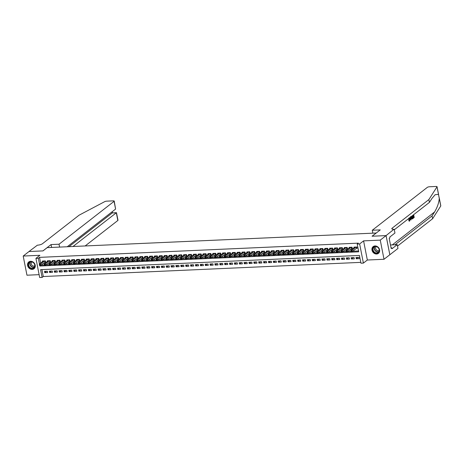 <?xml version="1.0" encoding="UTF-8"?>
<svg xmlns="http://www.w3.org/2000/svg" width="464" height="464" viewBox="0 0 464 464"><rect width="100%" height="100%" fill="white"/><g stroke="black" fill="none" stroke-linecap="round" stroke-linejoin="round"><path stroke-width="0.7" d="M32.202 269.381A4.28 3.613 -127.9 0 0 34.04 268.72A4.28 3.613 -127.9 0 0 34.858 264.103A4.28 3.613 -127.9 0 0 30.612 261.302A4.28 3.613 -127.9 0 0 28.774 261.963A4.28 3.613 -127.9 0 0 27.956 266.58A4.28 3.613 -127.9 0 0 32.202 269.381M376.6 254.023A4.28 3.613 -127.9 0 0 378.438 253.361A4.28 3.613 -127.9 0 0 379.25 248.745A4.28 3.613 -127.9 0 0 375.011 245.943A4.28 3.613 -127.9 0 0 373.172 246.604A4.28 3.613 -127.9 0 0 372.354 251.221A4.28 3.613 -127.9 0 0 376.6 254.023M41.922 269.601L43.28 276.521L42.114 277.426L39.684 277.536L35.925 258.378L38.355 258.268L39.475 263.964M376.252 233.015L47.183 247.643L43.001 250.902L29.006 251.523L23.2 256.047L26.958 275.204L39.121 274.659M376.246 232.969L372.064 236.228L386.06 235.602L389.818 254.753L384.012 259.277L380.254 240.126L363.585 240.868L359.635 243.942L363.393 263.1L360.957 263.204L359.432 255.444L40.594 269.659L42.114 277.426M363.585 240.868L367.337 260.02L384.012 259.277M367.337 260.02L363.393 263.1M43.28 276.521L360.795 262.363M386.06 235.602L380.254 240.126M44.77 262.224L45.623 262.183L45.368 260.89L42.444 261.023L42.555 261.563M49.636 262.009L50.489 261.969L50.234 260.675L47.316 260.803L47.421 261.348M54.503 261.789L55.355 261.754L55.1 260.455L52.183 260.588L52.287 261.128M59.375 261.574L60.227 261.534L59.972 260.24L57.049 260.368L57.159 260.913M64.241 261.354L65.093 261.319L64.838 260.026L61.915 260.153L62.025 260.698M69.107 261.139L69.96 261.099L69.704 259.805L66.787 259.939L66.891 260.478M73.973 260.919L74.826 260.884L74.576 259.591L71.653 259.718L71.758 260.263M78.845 260.704L79.698 260.664L79.443 259.37L76.519 259.504L76.63 260.043M83.711 260.49L84.564 260.449L84.309 259.156L81.391 259.283L81.496 259.828M88.578 260.269L89.43 260.234L89.175 258.935L86.258 259.069L86.362 259.608M93.45 260.055L94.296 260.014L94.047 258.721L91.124 258.848L91.228 259.393M98.316 259.834L99.168 259.799L98.913 258.506L95.99 258.634L96.1 259.179M103.182 259.62L104.035 259.579L103.779 258.286L100.862 258.419L100.966 258.958M108.048 259.399L108.901 259.364L108.651 258.071L105.728 258.199L105.833 258.744M112.92 259.185L113.773 259.144L113.518 257.851L110.594 257.984L110.705 258.523M117.786 258.97L118.639 258.929L118.384 257.636L115.461 257.764L115.571 258.309M122.653 258.75L123.505 258.715L123.25 257.416L120.333 257.549L120.437 258.088M127.525 258.535L128.371 258.494L128.122 257.201L125.199 257.329L125.303 257.874M132.391 258.315L133.243 258.28L132.988 256.986L130.065 257.114L130.175 257.659M137.257 258.1L138.11 258.059L137.854 256.766L134.937 256.899L135.041 257.439M142.123 257.88L142.976 257.845L142.721 256.551L139.803 256.679L139.908 257.224M146.995 257.665L147.848 257.624L147.593 256.331L144.669 256.464L144.78 257.004M151.861 257.45L152.714 257.41L152.459 256.116L149.536 256.244L149.646 256.789M156.728 257.23L157.58 257.195L157.325 255.896L154.408 256.029L154.512 256.569M161.594 257.015L162.446 256.975L162.197 255.681L159.274 255.809L159.378 256.354M166.466 256.795L167.318 256.76L167.063 255.467L164.14 255.594L164.25 256.14M171.332 256.58L172.185 256.54L171.929 255.246L169.012 255.38L169.116 255.919M176.198 256.36L177.051 256.325L176.796 255.032L173.878 255.159L173.983 255.705M181.07 256.145L181.917 256.105L181.668 254.811L178.744 254.945L178.849 255.484M185.936 255.931L186.789 255.89L186.534 254.597L183.611 254.724L183.721 255.27M190.803 255.71L191.655 255.676L191.4 254.376L188.483 254.51L188.587 255.049M195.669 255.496L196.521 255.455L196.272 254.162L193.349 254.289L193.453 254.835M200.541 255.275L201.393 255.241L201.138 253.947L198.215 254.075L198.325 254.62M205.407 255.061L206.26 255.02L206.004 253.727L203.087 253.86L203.191 254.4M210.273 254.84L211.126 254.806L210.871 253.512L207.953 253.64L208.058 254.185M215.145 254.626L215.992 254.585L215.743 253.292L212.819 253.425L212.924 253.965M220.011 254.411L220.864 254.371L220.609 253.077L217.686 253.205L217.796 253.75M224.878 254.191L225.73 254.156L225.475 252.857L222.558 252.99L222.662 253.53M229.744 253.976L230.596 253.936L230.341 252.642L227.424 252.77L227.528 253.315M234.616 253.756L235.468 253.721L235.213 252.428L232.29 252.555L232.4 253.1M239.482 253.541L240.335 253.501L240.079 252.207L237.156 252.341L237.266 252.88M244.348 253.321L245.201 253.286L244.946 251.993L242.028 252.12L242.133 252.665M249.214 253.106L250.067 253.066L249.818 251.772L246.894 251.906L246.999 252.445M254.086 252.892L254.939 252.851L254.684 251.558L251.761 251.685L251.871 252.23M258.953 252.671L259.805 252.636L259.55 251.337L256.633 251.471L256.737 252.01M263.819 252.457L264.671 252.416L264.416 251.123L261.499 251.25L261.603 251.795M268.691 252.236L269.538 252.201L269.288 250.908L266.365 251.036L266.469 251.581M273.557 252.022L274.41 251.981L274.154 250.688L271.231 250.821L271.341 251.36M278.423 251.801L279.276 251.766L279.021 250.473L276.103 250.601L276.208 251.146M283.289 251.587L284.142 251.546L283.893 250.253L280.969 250.386L281.074 250.925M288.161 251.372L289.014 251.331L288.759 250.038L285.836 250.166L285.946 250.711M293.028 251.152L293.88 251.117L293.625 249.818L290.708 249.951L290.812 250.49M297.894 250.937L298.746 250.896L298.491 249.603L295.574 249.731L295.678 250.276M302.766 250.717L303.613 250.682L303.363 249.388L300.44 249.516L300.544 250.061M307.632 250.502L308.485 250.461L308.229 249.168L305.306 249.301L305.416 249.841M312.498 250.282L313.351 250.247L313.096 248.953L310.178 249.081L310.283 249.626M317.364 250.067L318.217 250.026L317.962 248.733L315.044 248.866L315.149 249.406M322.236 249.852L323.089 249.812L322.834 248.518L319.911 248.646L320.021 249.191M327.103 249.632L327.955 249.597L327.7 248.298L324.777 248.431L324.887 248.971M331.969 249.417L332.821 249.377L332.566 248.083L329.649 248.211L329.753 248.756M336.835 249.197L337.688 249.162L337.438 247.869L334.515 247.996L334.619 248.542M341.707 248.982L342.56 248.942L342.304 247.648L339.381 247.782L339.491 248.321M346.573 248.762L347.426 248.727L347.171 247.434L344.253 247.561L344.358 248.107M351.439 248.547L352.292 248.507L352.037 247.213L349.119 247.347L349.224 247.886M358.051 257.392L356.271 258.779L359.194 258.645L358.939 257.352L356.016 257.479L356.271 258.779M353.179 257.607L351.405 258.993L354.322 258.866L354.073 257.566L351.149 257.7L351.405 258.993M348.313 257.827L346.538 259.208L349.456 259.08L349.201 257.787L346.283 257.914L346.538 259.208M343.447 258.042L341.666 259.428L344.59 259.295L344.334 258.001L341.417 258.135L341.666 259.428M338.581 258.262L336.8 259.643L339.723 259.515L339.468 258.222L336.545 258.349L336.8 259.643M333.709 258.477L331.934 259.863L334.851 259.73L334.602 258.436L331.679 258.57L331.934 259.863M328.843 258.692L327.062 260.078L329.985 259.95L329.73 258.657L326.813 258.784L327.062 260.078M323.976 258.912L322.196 260.298L325.119 260.165L324.864 258.871L321.941 258.999L322.196 260.298M319.104 259.127L317.33 260.513L320.247 260.385L319.998 259.086L317.074 259.219L317.33 260.513M314.238 259.347L312.463 260.727L315.381 260.6L315.126 259.306L312.208 259.434L312.463 260.727M309.372 259.562L307.591 260.948L310.515 260.814L310.259 259.521L307.342 259.654L307.591 260.948M304.506 259.782L302.725 261.162L305.648 261.035L305.393 259.741L302.47 259.869L302.725 261.162M299.634 259.997L297.859 261.383L300.776 261.249L300.527 259.956L297.604 260.089L297.859 261.383M294.768 260.211L292.993 261.597L295.91 261.47L295.655 260.176L292.738 260.304L292.993 261.597M289.901 260.432L288.121 261.818L291.044 261.684L290.789 260.391L287.866 260.519L288.121 261.818M285.029 260.646L283.255 262.032L286.178 261.905L285.923 260.606L282.999 260.739L283.255 262.032M280.163 260.867L278.388 262.247L281.306 262.119L281.051 260.826L278.133 260.954L278.388 262.247M275.297 261.081L273.516 262.467L276.44 262.334L276.184 261.041L273.267 261.174L273.516 262.467M270.431 261.302L268.65 262.682L271.573 262.554L271.318 261.261L268.395 261.389L268.65 262.682M265.559 261.516L263.784 262.902L266.701 262.769L266.452 261.476L263.529 261.609L263.784 262.902M260.693 261.731L258.918 263.117L261.835 262.989L261.58 261.696L258.663 261.824L258.918 263.117M255.826 261.951L254.046 263.337L256.969 263.204L256.714 261.911L253.796 262.038L254.046 263.337M250.96 262.166L249.18 263.552L252.103 263.424L251.848 262.125L248.924 262.259L249.18 263.552M246.088 262.386L244.313 263.767L247.231 263.639L246.981 262.346L244.058 262.473L244.313 263.767M241.222 262.601L239.441 263.987L242.365 263.854L242.109 262.56L239.192 262.694L239.441 263.987M236.356 262.821L234.575 264.202L237.498 264.074L237.243 262.781L234.32 262.908L234.575 264.202M231.484 263.036L229.709 264.422L232.626 264.289L232.377 262.995L229.454 263.129L229.709 264.422M226.618 263.25L224.843 264.637L227.76 264.509L227.505 263.216L224.588 263.343L224.843 264.637M221.751 263.471L219.971 264.857L222.894 264.724L222.639 263.43L219.721 263.558L219.971 264.857M216.885 263.685L215.105 265.072L218.028 264.944L217.773 263.645L214.849 263.778L215.105 265.072M212.013 263.906L210.238 265.286L213.156 265.159L212.906 263.865L209.983 263.993L210.238 265.286M207.147 264.12L205.372 265.507L208.29 265.373L208.034 264.08L205.117 264.213L205.372 265.507M202.281 264.341L200.5 265.721L203.423 265.594L203.168 264.3L200.245 264.428L200.5 265.721M197.409 264.555L195.634 265.942L198.557 265.808L198.302 264.515L195.379 264.648L195.634 265.942M192.543 264.77L190.768 266.156L193.685 266.029L193.43 264.735L190.513 264.863L190.768 266.156M187.676 264.99L185.896 266.377L188.819 266.243L188.564 264.95L185.646 265.077L185.896 266.377M182.81 265.205L181.03 266.591L183.953 266.464L183.698 265.164L180.774 265.298L181.03 266.591M177.938 265.425L176.163 266.806L179.081 266.678L178.831 265.385L175.908 265.512L176.163 266.806M173.072 265.64L171.297 267.026L174.215 266.893L173.959 265.599L171.042 265.733L171.297 267.026M168.206 265.86L166.425 267.241L169.348 267.113L169.093 265.82L166.176 265.947L166.425 267.241M163.34 266.075L161.559 267.461L164.482 267.328L164.227 266.034L161.304 266.168L161.559 267.461M158.468 266.29L156.693 267.676L159.61 267.548L159.361 266.255L156.438 266.382L156.693 267.676M153.601 266.51L151.821 267.896L154.744 267.763L154.489 266.469L151.571 266.597L151.821 267.896M148.735 266.725L146.955 268.111L149.878 267.983L149.623 266.684L146.699 266.817L146.955 268.111M143.863 266.945L142.088 268.325L145.006 268.198L144.756 266.904L141.833 267.032L142.088 268.325M138.997 267.16L137.222 268.546L140.14 268.412L139.884 267.119L136.967 267.252L137.222 268.546M134.131 267.38L132.35 268.76L135.273 268.633L135.018 267.339L132.101 267.467L132.35 268.76M129.265 267.595L127.484 268.981L130.407 268.847L130.152 267.554L127.229 267.687L127.484 268.981M124.393 267.809L122.618 269.195L125.535 269.068L125.286 267.774L122.363 267.902L122.618 269.195M119.526 268.03L117.752 269.416L120.669 269.282L120.414 267.989L117.496 268.117L117.752 269.416M114.66 268.244L112.88 269.63L115.803 269.503L115.548 268.204L112.624 268.337L112.88 269.63M109.788 268.465L108.013 269.845L110.937 269.717L110.681 268.424L107.758 268.552L108.013 269.845M104.922 268.679L103.147 270.065L106.065 269.932L105.809 268.639L102.892 268.772L103.147 270.065M100.056 268.9L98.275 270.28L101.198 270.152L100.943 268.859L98.026 268.987L98.275 270.28M95.19 269.114L93.409 270.5L96.332 270.367L96.077 269.074L93.154 269.207L93.409 270.5M90.318 269.329L88.543 270.715L91.46 270.587L91.211 269.294L88.288 269.422L88.543 270.715M85.451 269.549L83.677 270.935L86.594 270.802L86.339 269.509L83.421 269.636L83.677 270.935M80.585 269.764L78.805 271.15L81.728 271.022L81.473 269.723L78.555 269.857L78.805 271.15M75.713 269.984L73.938 271.365L76.862 271.237L76.606 269.944L73.683 270.071L73.938 271.365M70.847 270.199L69.072 271.585L71.99 271.452L71.74 270.158L68.817 270.292L69.072 271.585M65.981 270.419L64.2 271.8L67.123 271.672L66.868 270.379L63.951 270.506L64.2 271.8M61.115 270.634L59.334 272.02L62.257 271.887L62.002 270.593L59.079 270.727L59.334 272.02M56.243 270.848L54.468 272.235L57.385 272.107L57.136 270.814L54.213 270.941L54.468 272.235M51.376 271.069L49.602 272.455L52.519 272.322L52.264 271.028L49.346 271.156L49.602 272.455M47.398 271.243L44.48 271.376L44.73 272.67L47.653 272.542L47.398 271.243M39.759 265.414L39.881 266.034L358.724 251.819L357.199 244.052L358.359 243.148L39.521 257.363L40.635 263.059M39.881 266.034L41.041 265.13L44.335 264.985M45.901 264.915L49.201 264.77M50.773 264.695L54.073 264.55M55.639 264.48L58.94 264.335M60.506 264.265L63.806 264.115M65.378 264.045L68.672 263.9M70.244 263.83L73.544 263.68M75.11 263.61L78.41 263.465M79.976 263.395L83.276 263.25M84.848 263.181L88.143 263.03M89.714 262.96L93.015 262.815M94.581 262.746L97.881 262.595M99.447 262.525L102.747 262.38M104.319 262.311L107.619 262.16M109.185 262.09L112.485 261.945M114.051 261.876L117.351 261.731M118.923 261.661L122.218 261.51M123.789 261.441L127.09 261.296M128.656 261.226L131.956 261.075M133.522 261.006L136.822 260.861M138.394 260.791L141.694 260.64M143.26 260.571L146.56 260.426M148.126 260.356L151.426 260.211M152.998 260.142L156.293 259.991M157.864 259.921L161.165 259.776M162.731 259.707L166.031 259.556M167.597 259.486L170.897 259.341M172.469 259.272L175.763 259.121M177.335 259.051L180.635 258.906M182.201 258.837L185.501 258.692M187.073 258.622L190.368 258.471M191.939 258.402L195.24 258.257M196.806 258.187L200.106 258.036M201.672 257.967L204.972 257.822M206.544 257.752L209.838 257.601M211.41 257.532L214.71 257.387M216.276 257.317L219.576 257.172M221.142 257.102L224.443 256.952M226.014 256.882L229.315 256.737M230.881 256.667L234.181 256.517M235.747 256.447L239.047 256.302M240.619 256.232L243.913 256.082M245.485 256.012L248.785 255.867M250.351 255.797L253.651 255.652M255.217 255.583L258.518 255.432M260.089 255.362L263.39 255.217M264.956 255.148L268.256 254.997M269.822 254.927L273.122 254.782M274.694 254.713L277.988 254.562M279.56 254.492L282.86 254.347M284.426 254.278L287.726 254.133M289.292 254.063L292.593 253.912M294.164 253.843L297.459 253.698M299.031 253.628L302.331 253.477M303.897 253.408L307.197 253.263M308.763 253.193L312.063 253.042M313.635 252.973L316.935 252.828M318.501 252.758L321.801 252.613M323.367 252.544L326.668 252.393M328.239 252.323L331.534 252.178M333.106 252.109L336.406 251.958M337.972 251.888L341.272 251.743M342.838 251.674L346.138 251.523M347.71 251.453L351.01 251.308M352.576 251.239L358.556 250.972M356.311 248.333L357.158 248.292L356.909 246.999L353.986 247.126L354.09 247.672M35.925 258.378L39.875 255.304L23.2 256.047M39.521 257.363L38.355 258.268M357.199 244.052L359.635 243.942M46.51 271.283L44.73 272.67M357.083 247.909L352.269 251.476L351.051 251.534L350.796 250.241L354.838 247.092M350.935 250.844L350.796 250.241L352.014 250.183L352.269 251.476L350.935 250.844L351.039 251.36L351.526 251.343M356.056 247.034L351.422 250.821M373.752 246.889A3.706 3.126 52.1 0 1 378.491 247.967A3.706 3.126 52.1 0 1 378.23 252.793A3.706 3.126 52.1 0 1 373.485 251.714A3.706 3.126 52.1 0 1 373.752 246.889M378.177 252.486A3.428 2.894 -127.9 0 0 378.212 252.457A3.428 2.894 -127.9 0 0 378.409 247.991A3.428 2.894 -127.9 0 0 374.036 247.016A3.428 2.894 -127.9 0 0 374.001 247.045A3.428 2.894 -127.9 0 0 373.804 251.505A3.428 2.894 -127.9 0 0 378.177 252.486M373.566 246.343A4.251 3.59 -127.9 0 0 373.421 246.448A4.251 3.59 -127.9 0 0 373.375 246.483A4.251 3.59 -127.9 0 0 373.137 252.016A4.251 3.59 -127.9 0 0 378.56 253.228A4.251 3.59 -127.9 0 0 378.607 253.193A4.251 3.59 -127.9 0 0 378.786 253.042M376.217 246.575A2.442 2.059 -127.9 0 0 376.176 249.696A2.442 2.059 -127.9 0 0 379.21 250.421M29.354 262.247A3.706 3.126 52.1 0 1 34.098 263.326A3.706 3.126 52.1 0 1 33.831 268.151A3.706 3.126 52.1 0 1 29.093 267.073A3.706 3.126 52.1 0 1 29.354 262.247M33.779 267.844A3.428 2.894 -127.9 0 0 33.82 267.815A3.428 2.894 -127.9 0 0 34.011 263.349A3.428 2.894 -127.9 0 0 29.638 262.375A3.428 2.894 -127.9 0 0 29.603 262.404A3.428 2.894 -127.9 0 0 29.406 266.864A3.428 2.894 -127.9 0 0 33.779 267.844M29.174 261.702A4.251 3.59 -127.9 0 0 29.023 261.806A4.251 3.59 -127.9 0 0 28.977 261.841A4.251 3.59 -127.9 0 0 28.739 267.374A4.251 3.59 -127.9 0 0 34.162 268.586A4.251 3.59 -127.9 0 0 34.208 268.552A4.251 3.59 -127.9 0 0 34.388 268.401M31.819 261.934A2.442 2.059 -127.9 0 0 31.778 265.054A2.442 2.059 -127.9 0 0 34.812 265.779M413.198 215.11A7.146 6.032 -127.9 0 0 413.302 215.98L412.571 216.555A7.146 6.032 -127.9 0 0 412.641 216.908L413.03 216.891L412.571 216.555M413.436 216.578A7.146 6.032 -127.9 0 0 413.656 217.291L412.873 217.906A7.146 6.032 -127.9 0 0 413.012 218.26L412.873 217.906M411.678 218.95L411.44 216.415M409.057 217.877L410.019 218.985L409.689 221.055L408.97 220.574L409.625 220.69L409.822 219.141L409.434 219.159L409.555 220.127M409.37 220.702L409.149 220.325L408.616 220.591L409.474 221.067M439.205 197.728L440.8 205.848A1.647 0.452 168.9 0 1 440.771 205.97L432.61 218.735L432.059 215.905L434.559 211.99C437.303 207.443 438.88 202.907 439.28 198.395L438.497 194.393L435.145 194.694L431.914 198.499L429.409 202.414L394.307 229.761M410.686 216.491L410.257 217.819M409.666 217.802L409.811 218.277M409.892 218.498L410.953 220.029L409.903 217.616M372.285 230.248L427.321 187.369A1.647 0.452 -11.1 0 1 429.478 186.76L436.125 186.464A1.647 0.452 -11.1 0 1 437.042 186.69A1.647 0.452 -11.1 0 1 437.013 186.818L428.858 199.584L392.161 228.166A3.84 1.061 -11.1 0 0 391.802 228.752A3.84 1.061 -11.1 0 0 393.942 229.28L386.083 235.602L372.14 236.222L380.265 229.889L372.285 230.248L372.847 233.119M394.214 229.268L394.951 233.021L389.748 237.075L389.911 237.904L389.215 238.444L391.175 248.437L391.871 247.892L392.034 248.721L397.236 244.667L397.973 248.426L389.818 254.753M389.841 254.753L386.083 235.602M429.409 202.414L428.858 199.584M432.61 218.735L397.509 246.082M395.09 244.766A3.84 1.061 -11.1 0 1 395.363 244.487L432.059 215.905M397.236 244.667L390.879 244.951A6.177 5.208 52.1 0 1 390.491 244.957M391.871 247.892L391.071 247.927M409.822 219.141L409.144 218.219L408.906 219.304L408.326 219.368M408.97 220.574L408.616 220.591M409.689 221.055L409.254 221.154M408.691 219.35L408.72 218.532M410.106 217.454L410.344 218.022L410.936 217.558L410.918 216.821M411.121 216.665L410.953 220.029M410.976 218.933L410.947 217.964L410.472 218.335L410.994 219.582L410.727 218.944M410.936 217.558L410.57 217.575M410.565 217.981L410.611 218.95M412.194 219.002L412.931 218.486L412.38 215.685M412.194 215.893L411.62 216.589L412.136 218.614L412.664 218.283L412.194 215.893M412.136 218.614L412.374 218.295A7.146 6.032 -127.9 0 1 411.91 216.108M411.481 217.842L411.139 217.854M412.664 218.283L412.374 218.295M412.96 216.537L413.691 215.963L413.476 214.89L412.571 215.534M413.691 215.963L413.302 215.98M413.163 217.889L413.946 217.28L413.76 216.323L413.03 216.891M413.946 217.28L413.656 217.291M413.668 214.681L414.213 217.483L413.233 218.248M85.156 245.949L117.833 220.493L116.319 212.756L112.276 212.935L112.062 211.833M73.01 246.494L116.476 212.669L112.276 212.935L68.968 246.674M51.057 244.574L59.038 244.215L114.08 201.341A1.647 0.452 -11.1 0 0 114.231 201.086A1.647 0.452 -11.1 0 0 113.315 200.86L106.668 201.156A1.647 0.452 -11.1 0 0 104.719 201.637L79.1 215.18L42.41 243.762A3.84 1.061 168.9 0 1 37.375 245.183L28.983 251.523L42.926 250.902L51.057 244.574L51.62 247.445M59.038 244.215L59.601 247.092M67.239 246.749L115.594 209.078L114.08 201.341M116.476 212.669L117.989 220.243A1.647 0.452 168.9 0 1 117.833 220.493M114.231 201.086L115.594 209.078M352.217 248.124L347.403 251.697L346.185 251.749L345.929 250.456L349.972 247.306M346.069 251.065L345.929 250.456L347.147 250.403L347.403 251.697L346.654 251.558L346.556 251.041L346.069 251.065L346.173 251.581L346.654 251.558M351.19 247.254L346.556 251.041M347.35 248.344L342.531 251.911L341.318 251.969L341.063 250.67L345.1 247.527M341.202 251.279L341.063 250.67L342.281 250.618L342.531 251.911L341.788 251.778L341.69 251.256L341.202 251.279L341.301 251.795L341.788 251.778M346.318 247.469L341.69 251.256M342.484 248.559L337.664 252.132L336.446 252.184L336.191 250.891L340.234 247.741M336.336 251.494L336.191 250.891L337.409 250.833L337.664 252.132L336.922 251.993L336.818 251.476L336.336 251.494L336.435 252.016L336.922 251.993M341.452 247.689L336.818 251.476M337.612 248.779L332.798 252.346L331.58 252.399L331.325 251.105L335.368 247.962M331.464 251.714L331.325 251.105L332.543 251.053L332.798 252.346L332.056 252.207L331.951 251.691L331.464 251.714L331.569 252.23L332.056 252.207M336.586 247.904L331.951 251.691M332.746 248.994L327.932 252.561L326.714 252.619L326.459 251.326L330.501 248.176M326.598 251.929L326.459 251.326L327.677 251.268L327.932 252.561L327.184 252.428L327.085 251.911L326.598 251.929L326.697 252.451L327.184 252.428M331.714 248.124L327.085 251.911M327.88 249.209L323.06 252.781L321.842 252.834L321.593 251.54L325.629 248.391M321.732 252.149L321.593 251.54L322.805 251.488L323.06 252.781L322.318 252.642L322.219 252.126L321.732 252.149L321.83 252.665L322.318 252.642M326.847 248.339L322.219 252.126M323.014 249.429L318.194 252.996L316.976 253.054L316.721 251.761L320.763 248.611M316.86 252.364L316.721 251.761L317.939 251.703L318.194 252.996L316.86 252.364L316.964 252.88L317.451 252.863M321.981 248.553L317.347 252.341M318.142 249.644L313.328 253.216L312.11 253.269L311.854 251.975L315.897 248.826M311.994 252.584L311.854 251.975L313.072 251.923L313.328 253.216L312.585 253.077L312.481 252.561L311.994 252.584L312.098 253.1L312.585 253.077M317.115 248.774L312.481 252.561M313.275 249.864L308.456 253.431L307.243 253.489L306.988 252.19L311.025 249.046M307.127 252.799L306.988 252.19L308.206 252.138L308.456 253.431L307.713 253.298L307.615 252.776L307.127 252.799L307.226 253.315L307.713 253.298M312.243 248.988L307.615 252.776M308.409 250.079L303.589 253.651L302.371 253.704L302.122 252.41L306.159 249.261M302.261 253.013L302.122 252.41L303.334 252.352L303.589 253.651L302.847 253.512L302.743 252.996L302.261 253.013L302.36 253.535L302.847 253.512M307.377 249.209L302.743 252.996M303.537 250.299L298.723 253.866L297.505 253.918L297.25 252.625L301.293 249.475M297.389 253.234L297.25 252.625L298.468 252.573L298.723 253.866L297.981 253.727L297.876 253.211L297.389 253.234L297.494 253.75L297.981 253.727M302.511 249.423L297.876 253.211M298.671 250.514L293.857 254.081L292.639 254.139L292.384 252.845L296.426 249.696M292.523 253.448L292.384 252.845L293.602 252.787L293.857 254.081L293.109 253.947L293.01 253.431L292.523 253.448L292.627 253.97L293.109 253.947M297.639 249.644L293.01 253.431M293.805 250.728L288.985 254.301L287.767 254.353L287.518 253.06L291.554 249.91M287.657 253.669L287.518 253.06L288.736 253.008L288.985 254.301L288.243 254.162L288.144 253.646L287.657 253.669L287.755 254.185L288.243 254.162M292.772 249.858L288.144 253.646M288.939 250.949L284.119 254.516L282.901 254.574L282.646 253.28L286.688 250.131M282.785 253.883L282.646 253.28L283.864 253.222L284.119 254.516L282.785 253.883L282.889 254.4L283.376 254.382M287.906 250.073L283.272 253.86M284.067 251.163L279.253 254.736L278.035 254.788L277.779 253.495L281.822 250.345M277.919 254.104L277.779 253.495L278.997 253.443L279.253 254.736L278.51 254.597L278.406 254.081L277.919 254.104L278.023 254.62L278.51 254.597M283.04 250.293L278.406 254.081M279.2 251.384L274.381 254.951L273.168 255.009L272.913 253.709L276.956 250.566M273.052 254.318L272.913 253.709L274.131 253.657L274.381 254.951L273.638 254.817L273.54 254.295L273.052 254.318L273.151 254.835L273.638 254.817M278.168 250.508L273.54 254.295M274.334 251.598L269.514 255.171L268.296 255.223L268.047 253.93L272.084 250.78M268.186 254.533L268.047 253.93L269.259 253.872L269.514 255.171L268.772 255.032L268.673 254.516L268.186 254.533L268.285 255.055L268.772 255.032M273.302 250.728L268.673 254.516M269.462 251.819L264.648 255.386L263.43 255.438L263.175 254.144L267.218 250.995M263.314 254.753L263.175 254.144L264.393 254.092L264.648 255.386L263.906 255.246L263.801 254.73L263.314 254.753L263.419 255.27L263.906 255.246M268.436 250.943L263.801 254.73M264.596 252.033L259.782 255.6L258.564 255.658L258.309 254.365L262.351 251.215M258.448 254.968L258.309 254.365L259.527 254.307L259.782 255.6L259.034 255.467L258.935 254.951L258.448 254.968L258.552 255.49L259.034 255.467M263.569 251.163L258.935 254.951M259.73 252.248L254.91 255.821L253.698 255.873L253.443 254.579L257.479 251.43M253.582 255.188L253.443 254.579L254.661 254.527L254.91 255.821L254.168 255.681L254.069 255.165L253.582 255.188L253.68 255.705L254.168 255.681M258.697 251.378L254.069 255.165M254.864 252.468L250.044 256.035L248.826 256.093L248.571 254.8L252.613 251.65M248.71 255.403L248.571 254.8L249.789 254.742L250.044 256.035L248.71 255.403L248.814 255.919L249.301 255.902M253.831 251.592L249.197 255.38M249.992 252.683L245.178 256.256L243.96 256.308L243.704 255.014L247.747 251.865M243.844 255.623L243.704 255.014L244.922 254.962L245.178 256.256L244.435 256.116L244.331 255.6L243.844 255.623L243.948 256.14L244.435 256.116M248.965 251.813L244.331 255.6M245.125 252.903L240.311 256.47L239.093 256.528L238.838 255.229L242.881 252.085M238.977 255.838L238.838 255.229L240.056 255.177L240.311 256.47L239.563 256.337L239.465 255.815L238.977 255.838L239.076 256.354L239.563 256.337M244.093 252.027L239.465 255.815M240.259 253.118L235.439 256.691L234.221 256.743L233.972 255.449L238.009 252.3M234.111 256.053L233.972 255.449L235.184 255.391L235.439 256.691L234.697 256.551L234.598 256.035L234.111 256.053L234.21 256.575L234.697 256.551M239.227 252.248L234.598 256.035M235.393 253.338L230.573 256.905L229.355 256.957L229.1 255.664L233.143 252.515M229.239 256.273L229.1 255.664L230.318 255.612L230.573 256.905L229.831 256.766L229.726 256.25L229.239 256.273L229.344 256.789L229.831 256.766M234.361 252.462L229.726 256.25M230.521 253.553L225.707 257.12L224.489 257.178L224.234 255.884L228.276 252.735M224.373 256.488L224.234 255.884L225.452 255.826L225.707 257.12L224.373 256.488L224.477 257.01L224.965 256.986M229.494 252.683L224.86 256.47M225.655 253.767L220.835 257.34L219.623 257.392L219.368 256.099L223.404 252.95M219.507 256.708L219.368 256.099L220.586 256.047L220.835 257.34L220.093 257.201L219.994 256.685L219.507 256.708L219.605 257.224L220.093 257.201M224.622 252.897L219.994 256.685M220.789 253.988L215.969 257.555L214.751 257.613L214.501 256.319L218.538 253.17M214.641 256.923L214.501 256.319L215.714 256.261L215.969 257.555L215.226 257.421L215.122 256.899L214.641 256.923L214.739 257.439L215.226 257.421M219.756 253.112L215.122 256.899M215.917 254.202L211.103 257.775L209.885 257.827L209.629 256.534L213.672 253.385M209.769 257.143L209.629 256.534L210.847 256.482L211.103 257.775L210.36 257.636L210.256 257.12L209.769 257.143L209.873 257.659L210.36 257.636M214.89 253.332L210.256 257.12M211.05 254.423L206.236 257.99L205.018 258.042L204.763 256.749L208.806 253.605M204.902 257.358L204.763 256.749L205.981 256.696L206.236 257.99L205.488 257.856L205.39 257.334L204.902 257.358L205.007 257.874L205.488 257.856M210.018 253.547L205.39 257.334M206.184 254.637L201.364 258.21L200.146 258.262L199.897 256.969L203.934 253.82M200.036 257.572L199.897 256.969L201.115 256.911L201.364 258.21L200.622 258.071L200.523 257.555L200.036 257.572L200.135 258.094L200.622 258.071M205.152 253.767L200.523 257.555M201.318 254.858L196.498 258.425L195.28 258.477L195.025 257.184L199.068 254.034M195.164 257.793L195.025 257.184L196.243 257.131L196.498 258.425L195.756 258.286L195.651 257.769L195.164 257.793L195.269 258.309L195.756 258.286M200.286 253.982L195.651 257.769M196.446 255.072L191.632 258.639L190.414 258.697L190.159 257.404L194.201 254.255M190.298 258.007L190.159 257.404L191.377 257.346L191.632 258.639L190.298 258.007L190.402 258.529L190.89 258.506M195.419 254.202L190.785 257.99M191.58 255.287L186.76 258.86L185.548 258.912L185.293 257.619L189.335 254.469M185.432 258.228L185.293 257.619L186.511 257.566L186.76 258.86L186.018 258.721L185.919 258.204L185.432 258.228L185.53 258.744L186.018 258.721M190.547 254.417L185.919 258.204M186.714 255.507L181.894 259.074L180.676 259.132L180.426 257.833L184.463 254.69M180.566 258.442L180.426 257.833L181.639 257.781L181.894 259.074L181.151 258.941L181.053 258.419L180.566 258.442L180.664 258.958L181.151 258.941M185.681 254.632L181.053 258.419M181.842 255.722L177.028 259.295L175.81 259.347L175.554 258.054L179.597 254.904M175.694 258.663L175.554 258.054L176.772 258.001L177.028 259.295L176.285 259.156L176.181 258.639L175.694 258.663L175.798 259.179L176.285 259.156M180.815 254.852L176.181 258.639M176.975 255.942L172.161 259.509L170.943 259.562L170.688 258.268L174.731 255.125M170.827 258.877L170.688 258.268L171.906 258.216L172.161 259.509L171.413 259.376L171.315 258.854L170.827 258.877L170.932 259.393L171.413 259.376M175.949 255.067L171.315 258.854M172.109 256.157L167.289 259.73L166.077 259.782L165.822 258.489L169.859 255.339M165.961 259.092L165.822 258.489L167.04 258.431L167.289 259.73L166.547 259.591L166.448 259.074L165.961 259.092L166.06 259.614L166.547 259.591M171.077 255.287L166.448 259.074M167.243 256.377L162.423 259.944L161.205 259.997L160.95 258.703L164.993 255.554M161.089 259.312L160.95 258.703L162.168 258.651L162.423 259.944L161.681 259.805L161.576 259.289L161.089 259.312L161.194 259.828L161.681 259.805M166.211 255.502L161.576 259.289M162.371 256.592L157.557 260.159L156.339 260.217L156.084 258.924L160.126 255.774M156.223 259.527L156.084 258.924L157.302 258.866L157.557 260.159L156.223 259.527L156.327 260.049L156.815 260.026M161.344 255.722L156.71 259.509M157.505 256.807L152.691 260.379L151.473 260.432L151.218 259.138L155.26 255.989M151.357 259.747L151.218 259.138L152.436 259.086L152.691 260.379L151.943 260.24L151.844 259.724L151.357 259.747L151.455 260.263L151.943 260.24M156.472 255.937L151.844 259.724M152.639 257.027L147.819 260.594L146.601 260.652L146.351 259.353L150.388 256.209M146.491 259.962L146.351 259.353L147.564 259.301L147.819 260.594L147.076 260.461L146.978 259.939L146.491 259.962L146.589 260.478L147.076 260.461M151.606 256.151L146.978 259.939M147.772 257.242L142.953 260.814L141.735 260.867L141.479 259.573L145.522 256.424M141.619 260.182L141.479 259.573L142.697 259.521L142.953 260.814L142.21 260.675L142.106 260.159L141.619 260.182L141.723 260.698L142.21 260.675M146.74 256.372L142.106 260.159M142.9 257.462L138.086 261.029L136.868 261.081L136.613 259.788L140.656 256.644M136.752 260.397L136.613 259.788L137.831 259.736L138.086 261.029L136.752 260.397L136.857 260.913L137.344 260.896M141.874 256.586L137.24 260.374M138.034 257.677L133.214 261.249L132.002 261.302L131.747 260.008L135.784 256.859M131.886 260.611L131.747 260.008L132.965 259.95L133.214 261.249L132.472 261.11L132.373 260.594L131.886 260.611L131.985 261.133L132.472 261.11M137.002 256.807L132.373 260.594M133.168 257.897L128.348 261.464L127.13 261.516L126.881 260.223L130.918 257.073M127.02 260.832L126.881 260.223L128.093 260.171L128.348 261.464L127.606 261.325L127.501 260.809L127.02 260.832L127.119 261.348L127.606 261.325M132.136 257.021L127.501 260.809M128.296 258.112L123.482 261.679L122.264 261.737L122.009 260.443L126.051 257.294M122.148 261.046L122.009 260.443L123.227 260.385L123.482 261.679L122.148 261.046L122.252 261.568L122.74 261.545M127.269 257.242L122.635 261.029M123.43 258.326L118.616 261.899L117.398 261.951L117.143 260.658L121.185 257.508M117.282 261.267L117.143 260.658L118.361 260.606L118.616 261.899L117.868 261.76L117.769 261.244L117.282 261.267L117.38 261.783L117.868 261.76M122.397 257.456L117.769 261.244M118.564 258.547L113.744 262.114L112.526 262.172L112.276 260.872L116.313 257.729M112.416 261.481L112.276 260.872L113.489 260.82L113.744 262.114L113.001 261.98L112.903 261.458L112.416 261.481L112.514 261.998L113.001 261.98M117.531 257.671L112.903 261.458M113.697 258.761L108.878 262.334L107.66 262.386L107.404 261.093L111.447 257.943M107.544 261.702L107.404 261.093L108.622 261.041L108.878 262.334L108.135 262.195L108.031 261.679L107.544 261.702L107.648 262.218L108.135 262.195M112.665 257.891L108.031 261.679M108.825 258.982L104.011 262.549L102.793 262.601L102.538 261.307L106.581 258.164M102.677 261.916L102.538 261.307L103.756 261.255L104.011 262.549L102.677 261.916L102.782 262.433L103.269 262.415M107.799 258.106L103.165 261.893M103.959 259.196L99.139 262.769L97.927 262.821L97.672 261.528L101.715 258.378M97.811 262.131L97.672 261.528L98.89 261.47L99.139 262.769L98.397 262.63L98.298 262.114L97.811 262.131L97.91 262.653L98.397 262.63M102.927 258.326L98.298 262.114M99.093 259.417L94.273 262.984L93.055 263.036L92.806 261.742L96.843 258.593M92.945 262.351L92.806 261.742L94.018 261.69L94.273 262.984L93.531 262.844L93.432 262.328L92.945 262.351L93.044 262.868L93.531 262.844M98.061 258.541L93.432 262.328M94.221 259.631L89.407 263.198L88.189 263.256L87.934 261.963L91.976 258.813M88.073 262.566L87.934 261.963L89.152 261.905L89.407 263.198L88.073 262.566L88.177 263.088L88.665 263.065M93.194 258.761L88.56 262.549M89.355 259.846L84.541 263.419L83.323 263.471L83.068 262.177L87.11 259.028M83.207 262.786L83.068 262.177L84.286 262.125L84.541 263.419L83.793 263.279L83.694 262.763L83.207 262.786L83.311 263.303L83.793 263.279M88.328 258.976L83.694 262.763M84.489 260.066L79.669 263.633L78.457 263.691L78.201 262.392L82.238 259.248M78.341 263.001L78.201 262.392L79.419 262.34L79.669 263.633L78.926 263.5L78.828 262.978L78.341 263.001L78.439 263.517L78.926 263.5M83.456 259.19L78.828 262.978M79.622 260.281L74.803 263.854L73.585 263.906L73.329 262.612L77.372 259.463M73.469 263.221L73.329 262.612L74.547 262.56L74.803 263.854L74.06 263.714L73.956 263.198L73.469 263.221L73.573 263.738L74.06 263.714M78.59 259.411L73.956 263.198M74.75 260.501L69.936 264.068L68.718 264.12L68.463 262.827L72.506 259.683M68.602 263.436L68.463 262.827L69.681 262.775L69.936 264.068L68.602 263.436L68.707 263.952L69.194 263.935M73.724 259.625L69.09 263.413M69.884 260.716L65.064 264.289L63.852 264.341L63.597 263.047L67.64 259.898M63.736 263.651L63.597 263.047L64.815 262.989L65.064 264.289L64.322 264.149L64.223 263.633L63.736 263.651L63.835 264.173L64.322 264.149M68.852 259.846L64.223 263.633M65.018 260.936L60.198 264.503L58.98 264.555L58.731 263.262L62.768 260.113M58.87 263.871L58.731 263.262L59.943 263.21L60.198 264.503L59.456 264.364L59.357 263.848L58.87 263.871L58.969 264.387L59.456 264.364M63.986 260.06L59.357 263.848M60.152 261.151L55.332 264.718L54.114 264.776L53.859 263.482L57.901 260.333M53.998 264.086L53.859 263.482L55.077 263.424L55.332 264.718L53.998 264.086L54.102 264.608L54.59 264.584M59.119 260.281L54.485 264.068M55.28 261.365L50.466 264.938L49.248 264.99L48.993 263.697L53.035 260.548M49.132 264.306L48.993 263.697L50.211 263.645L50.466 264.938L49.723 264.799L49.619 264.283L49.132 264.306L49.236 264.822L49.723 264.799M54.253 260.495L49.619 264.283M50.414 261.586L45.594 265.153L44.382 265.211L44.126 263.912L48.163 260.768M44.266 264.521L44.126 263.912L45.344 263.859L45.594 265.153L44.851 265.019L44.753 264.497L44.266 264.521L44.364 265.037L44.851 265.019M49.381 260.71L44.753 264.497M45.547 261.8L40.728 265.373L39.51 265.425L39.26 264.132L43.297 260.983M39.399 264.741L39.26 264.132L40.472 264.08L40.728 265.373L39.985 265.234L39.881 264.718L39.399 264.741L39.498 265.257L39.985 265.234M44.515 260.93L39.881 264.718M356.404 247.022L356.619 248.118M356.265 247.028L356.497 248.188M378.746 251.888A3.428 2.894 52.1 0 1 375.034 250.583A3.428 2.894 52.1 0 1 374.68 246.668M374.918 246.593A3.318 2.801 -127.9 0 0 375.225 250.438A3.318 2.801 -127.9 0 0 378.873 251.674M34.348 267.247A3.428 2.894 52.1 0 1 30.636 265.942A3.428 2.894 52.1 0 1 30.282 262.027M30.52 261.951A3.318 2.801 -127.9 0 0 30.827 265.797A3.318 2.801 -127.9 0 0 34.475 267.032M434.559 211.99L392.324 244.888M392.358 229.158L392.161 228.166M440.771 205.97L439.28 198.395M438.497 194.393L437.013 186.818M390.543 245.218L390.879 244.951M351.532 247.237L351.747 248.333M351.399 247.242L351.625 248.402M346.666 247.457L346.881 248.553M346.533 247.463L346.759 248.617M341.8 247.672L342.014 248.768M341.666 247.677L341.893 248.837M336.928 247.886L337.148 248.982M336.794 247.898L337.026 249.052M332.062 248.107L332.276 249.203M331.928 248.112L332.154 249.272M327.195 248.321L327.41 249.417M327.062 248.327L327.288 249.487M322.329 248.542L322.544 249.638M322.19 248.547L322.422 249.707M317.457 248.756L317.672 249.852M317.324 248.762L317.55 249.922M312.591 248.977L312.806 250.073M312.458 248.982L312.684 250.137M307.725 249.191L307.939 250.287M307.591 249.197L307.818 250.357M302.859 249.406L303.073 250.502M302.719 249.417L302.951 250.572M297.987 249.626L298.201 250.722M297.853 249.632L298.079 250.792M293.12 249.841L293.335 250.937M292.987 249.847L293.213 251.007M288.254 250.061L288.469 251.157M288.121 250.067L288.347 251.227M283.382 250.276L283.597 251.372M283.249 250.282L283.475 251.442M278.516 250.496L278.731 251.592M278.383 250.502L278.609 251.656M273.65 250.711L273.864 251.807M273.516 250.717L273.743 251.877M268.784 250.925L268.998 252.022M268.644 250.937L268.876 252.091M263.912 251.146L264.126 252.242M263.778 251.152L264.004 252.312M259.045 251.36L259.26 252.457M258.912 251.366L259.138 252.526M254.179 251.581L254.394 252.677M254.046 251.587L254.272 252.747M249.307 251.795L249.528 252.892M249.174 251.801L249.406 252.961M244.441 252.016L244.656 253.112M244.308 252.022L244.534 253.176M239.575 252.23L239.789 253.327M239.441 252.236L239.668 253.396M234.709 252.445L234.923 253.541M234.569 252.451L234.801 253.611M229.837 252.665L230.051 253.762M229.703 252.671L229.929 253.831M224.97 252.88L225.185 253.976M224.837 252.886L225.063 254.046M220.104 253.1L220.319 254.197M219.971 253.106L220.197 254.266M215.238 253.315L215.453 254.411M215.099 253.321L215.331 254.481M210.366 253.535L210.581 254.632M210.233 253.541L210.459 254.695M205.5 253.75L205.714 254.846M205.366 253.756L205.593 254.916M200.634 253.965L200.848 255.061M200.5 253.97L200.726 255.13M195.762 254.185L195.976 255.281M195.628 254.191L195.854 255.351M190.895 254.4L191.11 255.496M190.762 254.405L190.988 255.565M186.029 254.62L186.244 255.716M185.896 254.626L186.122 255.786M181.163 254.835L181.378 255.931M181.024 254.84L181.256 256M176.291 255.055L176.506 256.151M176.158 255.061L176.384 256.215M171.425 255.27L171.639 256.366M171.291 255.275L171.518 256.435M166.559 255.484L166.773 256.58M166.425 255.49L166.651 256.65M161.687 255.705L161.907 256.801M161.553 255.71L161.785 256.87M156.82 255.919L157.035 257.015M156.687 255.925L156.913 257.085M151.954 256.14L152.169 257.236M151.821 256.145L152.047 257.305M147.088 256.354L147.303 257.45M146.949 256.36L147.181 257.52M142.216 256.575L142.431 257.671M142.083 256.58L142.309 257.735M137.35 256.789L137.564 257.885M137.216 256.795L137.443 257.955M132.484 257.004L132.698 258.1M132.35 257.01L132.576 258.17M127.617 257.224L127.832 258.32M127.478 257.23L127.71 258.39M122.745 257.439L122.96 258.535M122.612 257.445L122.838 258.605M117.879 257.659L118.094 258.755M117.746 257.665L117.972 258.825M113.013 257.874L113.228 258.97M112.88 257.88L113.106 259.04M108.141 258.094L108.356 259.19M108.008 258.1L108.234 259.254M103.275 258.309L103.489 259.405M103.141 258.315L103.368 259.475M98.409 258.523L98.623 259.62M98.275 258.529L98.501 259.689M93.542 258.744L93.757 259.84M93.403 258.75L93.635 259.91M88.67 258.958L88.885 260.055M88.537 258.964L88.763 260.124M83.804 259.179L84.019 260.275M83.671 259.185L83.897 260.345M78.938 259.393L79.153 260.49M78.805 259.399L79.031 260.559M74.066 259.614L74.286 260.71M73.933 259.62L74.159 260.774M69.2 259.828L69.414 260.925M69.066 259.834L69.293 260.994M64.334 260.043L64.548 261.139M64.2 260.049L64.426 261.209M59.467 260.263L59.682 261.36M59.328 260.269L59.56 261.429M54.595 260.478L54.81 261.574M54.462 260.484L54.688 261.644M49.729 260.698L49.944 261.795M49.596 260.704L49.822 261.864M44.863 260.913L45.078 262.009M44.73 260.919L44.956 262.079M438.637 194.81L437.042 186.69M112.462 212.843L112.236 211.694"/></g></svg>

